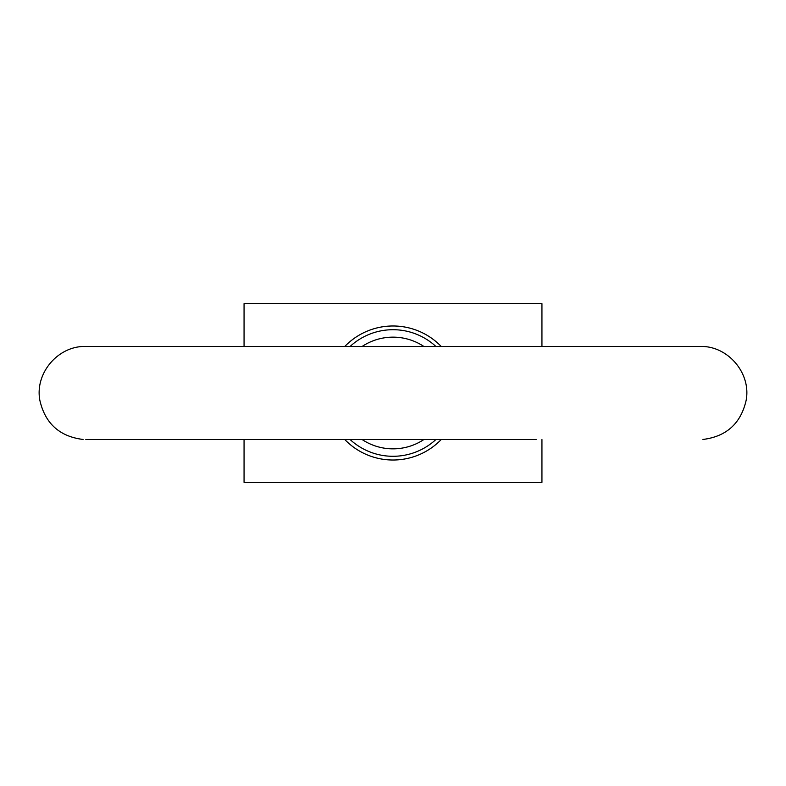 <?xml version="1.0" encoding="UTF-8"?>
<svg xmlns="http://www.w3.org/2000/svg" width="786" height="786" viewBox="0 0 786 786"><rect width="100%" height="100%" fill="white"/><g stroke="black" fill="none" stroke-linecap="round" stroke-linejoin="round"><path stroke-width="1.18" d="M435.896 346.459A63.293 63.293 0 0 0 350.104 346.459A63.293 63.293 0 0 1 435.896 346.459M350.104 439.541A63.293 63.293 0 0 0 435.896 439.541A63.293 63.293 0 0 1 350.104 439.541M244.063 439.541L244.063 482.358L541.937 482.358L541.937 439.541M541.937 346.459L541.937 303.642L244.063 303.642L244.063 346.459M441.221 346.459A67.016 67.016 0 0 0 344.779 346.459M344.779 439.541A67.016 67.016 0 0 0 441.221 439.541M423.87 346.459A55.855 55.855 0 0 0 362.13 346.459M362.13 439.541A55.855 55.855 0 0 0 423.87 439.541M83.061 439.462C59.589 436.505 45.185 423.507 39.88 400.447C34.574 373.281 58.164 345.565 85.821 346.459L700.179 346.459C727.836 345.565 751.426 373.281 746.12 400.447C740.815 423.507 726.411 436.505 702.939 439.462M536.111 439.541L85.821 439.541"/></g></svg>
